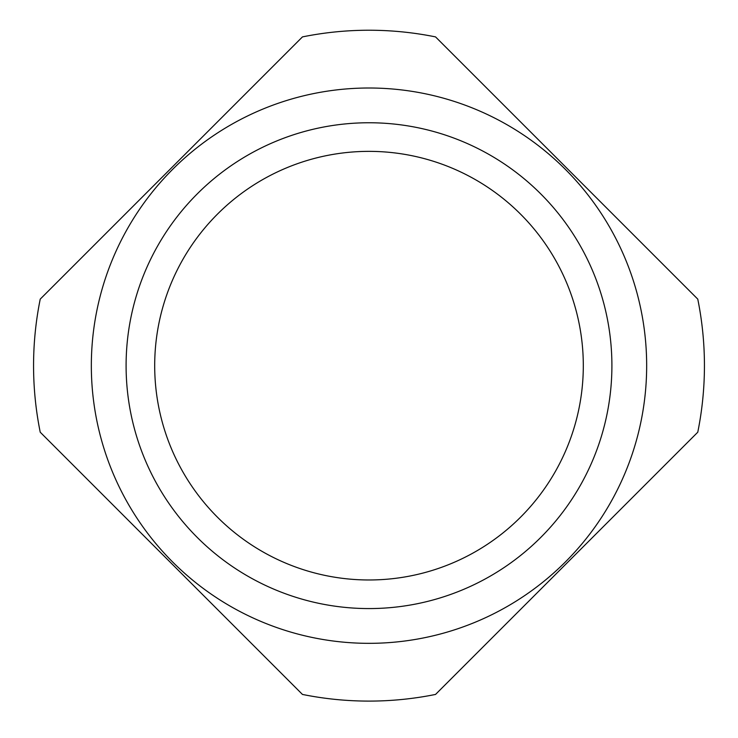 <?xml version="1.0" encoding="UTF-8"?>
<svg xmlns="http://www.w3.org/2000/svg" width="738" height="738" viewBox="0 0 738 738"><rect width="100%" height="100%" fill="white"/><g stroke="black" fill="none" stroke-linecap="round" stroke-linejoin="round"><path stroke-width="1.11" d="M154.694 365.67A214.306 214.306 0 0 0 369 579.976A214.306 214.306 0 0 0 583.306 365.67A214.306 214.306 0 0 0 369 151.364A214.306 214.306 0 0 0 154.694 365.67M369 608.573A242.903 242.903 0 0 0 611.903 365.67A242.903 242.903 0 0 0 369 122.757A242.903 242.903 0 0 0 126.097 365.67A242.903 242.903 0 0 0 369 608.573M369 643.333A277.663 277.663 0 0 0 646.663 365.67A277.663 277.663 0 0 0 369 88.007A277.663 277.663 0 0 0 91.337 365.67A277.663 277.663 0 0 0 369 643.333M302.451 694.43A335.43 335.43 0 0 0 435.549 694.43L697.77 432.21A335.43 335.43 0 0 0 697.77 299.121L435.549 36.9A335.43 335.43 0 0 0 302.451 36.9L40.23 299.121A335.43 335.43 0 0 0 40.23 432.21L302.451 694.43"/></g></svg>
